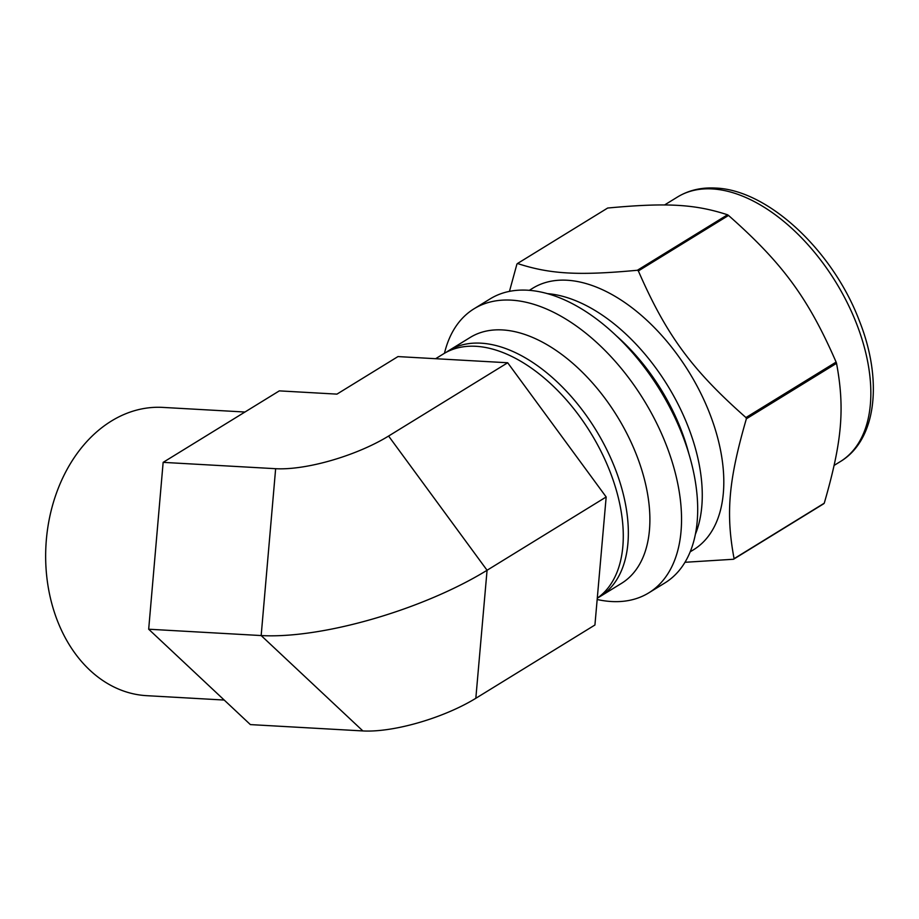 <?xml version="1.0" encoding="UTF-8"?>
<svg xmlns="http://www.w3.org/2000/svg" width="919" height="919" viewBox="0 0 919 919"><rect width="100%" height="100%" fill="white"/><g stroke="black" fill="none" stroke-linecap="round" stroke-linejoin="round"><path stroke-width="1.38" d="M728.526 215.448C782.712 263.339 808.18 298.043 836.118 362.086L745.952 417.559C691.766 369.679 666.298 334.964 638.36 270.933L728.526 215.448A184.237 106.995 -121.6 0 0 727.538 214.782L637.372 270.266C578.499 275.757 550.125 274.161 517.5 263.512L607.666 208.039C666.539 202.536 694.913 204.133 727.538 214.782M517.5 263.512A184.237 106.995 -121.6 0 0 516.926 264.086L509.459 291.38M684.977 562.29L733.511 559.257L823.677 503.784A184.237 106.995 -121.6 0 0 824.251 503.21L734.086 558.683C725.642 513.376 728.56 480.258 746.366 418.8L836.531 363.327C844.975 408.633 842.057 441.74 824.251 503.21M597.166 599.51A166.753 96.84 -121.6 0 0 648.78 592.858L664.931 582.922A166.753 96.84 -121.6 0 0 660.014 390.15A166.753 96.84 -121.6 0 0 490.16 298.87L474.009 308.807A166.753 96.84 -121.6 0 0 444.463 353.287M690.203 551.814L693.65 549.688A153.507 89.143 -121.6 0 0 689.124 372.241A153.507 89.143 -121.6 0 0 532.756 288.221L529.321 290.335M733.511 559.257A184.237 106.995 -121.6 0 0 734.086 558.683M746.366 418.8A184.237 106.995 -121.6 0 0 745.952 417.559M638.36 270.933A184.237 106.995 -121.6 0 0 637.372 270.266M648.78 592.858A166.753 96.84 -121.6 0 0 643.863 400.087A166.753 96.84 -121.6 0 0 474.009 308.807M597.396 598.074A144.363 83.836 -121.6 0 0 599.981 596.592L621.52 583.347A144.363 83.836 -121.6 0 0 617.269 416.456A144.363 83.836 -121.6 0 0 470.218 337.434L448.679 350.679A144.363 83.836 -121.6 0 0 446.186 352.322M599.981 596.592A144.363 83.836 -121.6 0 0 595.73 429.701A144.363 83.836 -121.6 0 0 448.679 350.679M836.531 363.327A184.237 106.995 -121.6 0 0 836.118 362.086M224.202 700.048L146.626 695.672A144.363 108.97 -86.8 0 1 45.95 545.404A144.363 108.97 -86.8 0 1 162.87 407.404L244.959 412.022M250.382 724.597L148.683 629.216L163.145 462.36L279.319 390.874L336.951 394.125L397.973 356.583L507.69 362.764L606.172 496.972L594.926 625L475.824 698.291A83.767 25.548 161.6 0 1 362.879 730.938L250.382 724.597M597.293 598.154A144.363 83.836 -121.6 0 0 589.366 430.747A144.363 83.836 -121.6 0 0 443.601 353.804L435.64 358.697M507.69 362.764L388.588 436.043A83.767 25.548 161.6 0 1 275.643 468.701L163.145 462.36M388.588 436.043L487.07 570.262A167.545 51.096 161.6 0 1 261.168 635.557L148.683 629.216M475.824 698.291L487.07 570.262L606.172 496.972M840.322 461.591A155.334 90.2 -121.6 0 0 849.868 308.141A155.334 90.2 -121.6 0 0 712.225 188.923A155.334 90.2 -121.6 0 0 677.521 196.999C688.664 190.244 701.312 187.269 715.487 188.062C768.146 189.796 832.97 250.979 859.299 320.674C883.01 379.949 876.726 439.833 840.322 461.591L834.153 465.382M695.396 534.249A153.507 89.143 -121.6 0 0 667.585 385.498A153.507 89.143 -121.6 0 0 547.333 293.62M688.802 453.526A148.016 85.961 -121.6 0 0 616.419 335.883M362.879 730.938L261.168 635.557L275.643 468.701M677.521 196.999L664.529 204.994"/></g></svg>
